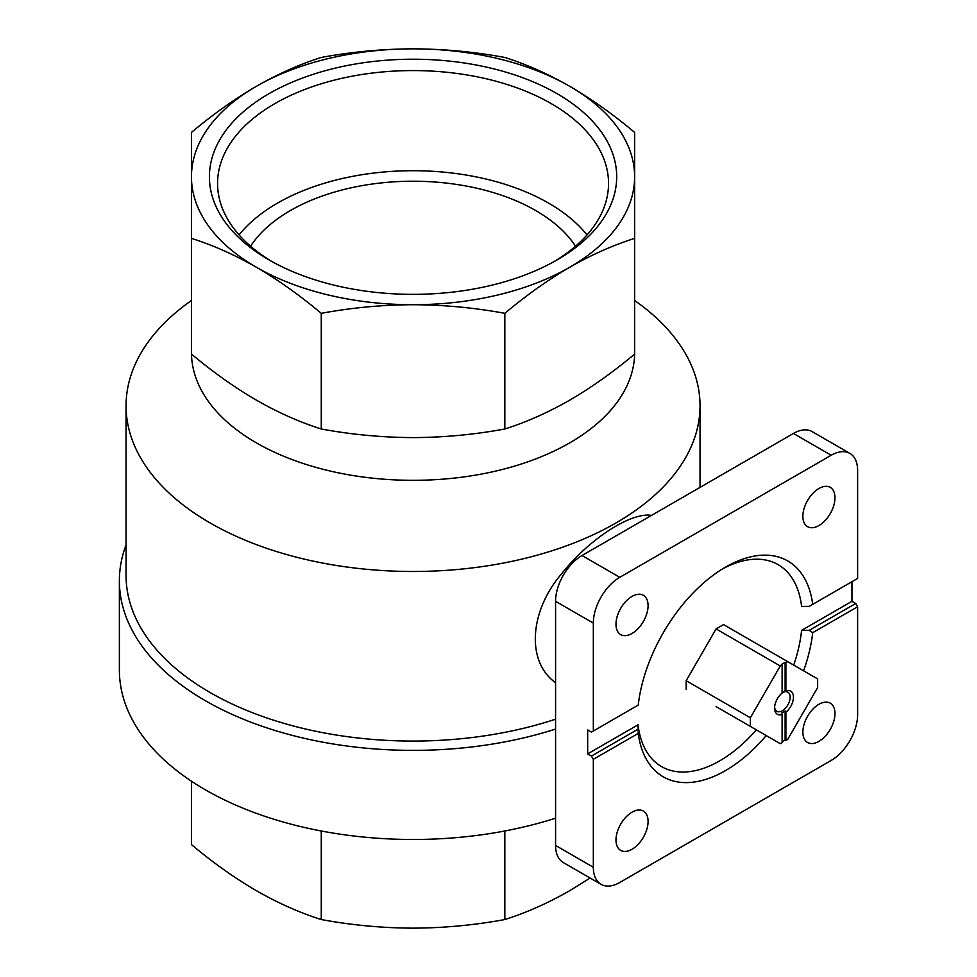 <?xml version="1.0" encoding="UTF-8"?>
<svg xmlns="http://www.w3.org/2000/svg" width="977" height="977" viewBox="0 0 977 977"><rect width="100%" height="100%" fill="white"/><g stroke="black" fill="none" stroke-linecap="round" stroke-linejoin="round"><path stroke-width="1.47" d="M785.887 690.898L785.129 691.35L785.129 662.296L785.887 662.736L785.887 690.898A13.348 7.706 -60 0 1 793.434 697.212A13.348 7.706 -60 0 1 785.887 712.257L785.129 710.926L785.129 739.98L785.887 740.419L785.887 712.257M785.887 740.419L787.731 739.357L817.639 687.564L817.639 678.93L723.554 624.608L716.08 628.919L780.257 665.984L750.36 717.777L750.36 726.399L780.257 743.668L782.113 742.593L782.113 714.431L781.356 713.112A12.286 7.095 120 0 0 785.129 710.926M785.129 662.296L781.356 664.482L782.113 664.91L782.113 693.072A13.348 7.706 -60 0 0 774.566 708.117A13.348 7.706 -60 0 0 782.113 714.431M785.129 739.98L782.113 741.726M787.731 661.661L785.887 662.736M593.332 731.004L638.237 705.076A124.592 71.932 -60 0 1 725.471 567.148A124.592 71.932 -60 0 1 812.717 604.348L857.623 578.421L857.623 470.511A37.37 21.579 120 0 0 849.88 453.401A37.37 21.579 120 0 0 831.195 455.258L619.76 577.322A37.37 21.579 120 0 0 593.332 623.106L593.332 731.004L591.439 732.091L587.665 729.917L587.665 753.89L591.439 756.076L593.332 759.337L593.332 867.246A37.37 21.579 120 0 0 601.075 884.356A37.37 21.579 120 0 0 619.76 882.5L831.195 760.436A37.37 21.579 120 0 0 857.623 714.651L857.623 606.754L855.73 603.481L851.956 601.307L851.956 581.681M849.88 453.401L812.131 431.602A37.37 21.579 120 0 0 793.434 433.458L582.011 555.522A37.37 21.579 120 0 0 555.571 601.307L555.571 845.447A37.37 21.579 120 0 0 563.314 862.557L601.075 884.356M802.874 516.296A22.691 13.104 120 0 0 807.576 526.688A22.691 13.104 120 0 0 830.267 513.584A22.691 13.104 120 0 0 830.267 487.376A22.691 13.104 120 0 0 812.779 493.458A22.691 13.104 120 0 0 802.874 516.296M615.986 624.193A22.691 13.104 120 0 0 620.688 634.586A22.691 13.104 120 0 0 643.379 621.482A22.691 13.104 120 0 0 643.379 595.274A22.691 13.104 120 0 0 625.891 601.356A22.691 13.104 120 0 0 615.986 624.193M615.986 839.988A22.691 13.104 120 0 0 620.688 850.381A22.691 13.104 120 0 0 643.379 837.277A22.691 13.104 120 0 0 643.379 811.069A22.691 13.104 120 0 0 625.891 817.151A22.691 13.104 120 0 0 615.986 839.988M802.874 732.091A22.691 13.104 120 0 0 807.576 742.483A22.691 13.104 120 0 0 830.267 729.379A22.691 13.104 120 0 0 830.267 703.171A22.691 13.104 120 0 0 812.779 709.253A22.691 13.104 120 0 0 802.874 732.091M803.595 670.82A124.592 71.932 -60 0 0 812.717 632.681L857.623 606.754M766.212 735.559A124.592 71.932 -60 0 1 638.237 733.409L593.332 759.337M722.601 568.87A116.581 67.303 -60 0 1 801.592 606.412L809.176 606.387L812.717 604.348M812.717 632.681L809.176 630.373L801.592 630.385A116.581 67.303 -60 0 1 793.715 665.117M756.345 729.856A116.581 67.303 -60 0 1 638.042 724.812L638.237 733.409M555.571 719.194A286.994 165.699 180 0 1 126.057 575.38L126.057 405.785A286.994 165.699 180 0 1 191.455 300.489M634.635 300.489A286.994 165.699 180 0 1 700.045 405.785A286.994 165.699 180 0 1 413.051 571.484A286.994 165.699 180 0 1 126.057 405.785M651.488 515.404C631.533 511.936 589.827 538.193 561.335 574.11C529.949 610.857 526.041 660.599 554.655 682.031M191.455 238.376L191.455 132.396C213.035 114.309 234.663 98.946 256.365 86.318C278.054 73.898 299.695 64.274 321.262 57.46C351.635 51.842 382.227 48.984 413.051 48.85C443.9 48.972 474.492 51.842 504.828 57.46C526.408 64.274 548.036 73.898 569.738 86.318C591.427 98.946 613.067 114.309 634.635 132.396L634.635 238.376C613.067 245.203 591.427 254.826 569.738 267.246C548.036 279.874 526.408 295.237 504.828 313.324C474.468 307.718 443.863 304.848 413.051 304.714C382.202 304.836 351.61 307.706 321.262 313.324C299.695 295.225 278.054 279.874 256.365 267.246C234.663 254.826 213.035 245.203 191.455 238.376L191.455 354.053C213.035 372.139 234.663 387.503 256.365 400.13C278.054 412.55 299.695 422.174 321.262 428.988C351.635 434.606 382.227 437.464 413.051 437.598C443.9 437.476 474.492 434.606 504.828 428.988C526.408 422.174 548.036 412.55 569.738 400.13C591.427 387.503 613.067 372.139 634.635 354.053A221.584 127.938 180 0 1 413.051 480.318A221.584 127.938 180 0 1 191.48 354.065M555.571 729.074A293.674 169.546 180 0 1 119.377 580.827A293.674 169.546 180 0 1 126.057 544.885M555.571 818.176A293.674 169.546 180 0 1 205.39 789.831A293.674 169.546 180 0 1 119.377 669.941L119.377 580.827M634.635 354.053L634.635 238.376M504.828 428.988L504.828 313.324M321.262 428.988L321.262 313.324M569.738 267.246A221.584 127.938 180 0 1 413.051 304.714A221.584 127.938 180 0 1 256.365 267.246A221.584 127.938 180 0 1 191.455 176.788A221.584 127.938 180 0 1 256.365 86.318A221.584 127.938 180 0 1 413.051 48.85A221.584 127.938 180 0 1 569.738 86.318A221.584 127.938 180 0 1 634.635 176.788A221.584 127.938 180 0 1 569.738 267.246M557.037 93.645A203.643 117.57 180 0 1 557.049 259.919A203.643 117.57 180 0 1 269.054 259.919A203.643 117.57 180 0 1 269.054 93.645A203.643 117.57 180 0 1 557.037 93.645M504.828 831L504.828 919.54C474.468 925.158 443.863 928.016 413.051 928.15C382.202 928.028 351.61 925.158 321.262 919.54C299.695 912.726 278.054 903.102 256.365 890.682C234.663 878.054 213.035 862.691 191.455 844.604L191.455 781.209M590.12 878.03L569.738 890.682C548.036 903.102 526.408 912.726 504.828 919.54M321.262 831L321.262 919.54M271.997 261.58A195.485 112.868 180 0 1 217.615 185.935A195.485 112.868 180 0 1 336.247 79.65A195.485 112.868 180 0 1 551.284 103.635A195.485 112.868 180 0 1 608.488 185.935A195.485 112.868 180 0 1 554.106 261.58M239.06 234.895A191.736 110.706 180 0 1 548.634 203.143A191.736 110.706 180 0 1 587.043 234.895M250.588 246.204A173.527 100.191 180 0 1 535.75 210.568A173.527 100.191 180 0 1 575.514 246.204M716.08 706.615L750.36 726.399M716.08 628.919L686.172 680.713L686.172 689.347M801.592 630.385L851.956 601.307M587.665 753.89L638.042 724.812M591.439 756.076L638.005 729.184M809.176 630.373L855.73 603.481M782.113 664.91L780.257 665.984M686.172 680.713L750.36 717.777M785.129 691.35A12.286 7.095 120 0 0 784.983 691.398A12.286 7.095 120 0 0 783.249 692.204A12.286 7.095 120 0 0 782.113 692.937M782.797 692.473A11.04 6.375 -60 0 1 783.92 691.997A11.04 6.375 -60 0 1 787.877 692.168A11.04 6.375 -60 0 1 789.575 701.01A11.04 6.375 -60 0 1 782.369 710.731A11.04 6.375 -60 0 1 776.849 711.28A11.04 6.375 -60 0 1 774.602 707.104M555.571 601.307L593.332 623.106M555.571 845.447L593.332 867.246M793.434 433.458L831.195 455.258M582.011 555.522L619.76 577.322M700.045 405.785L700.045 487.376"/></g></svg>
